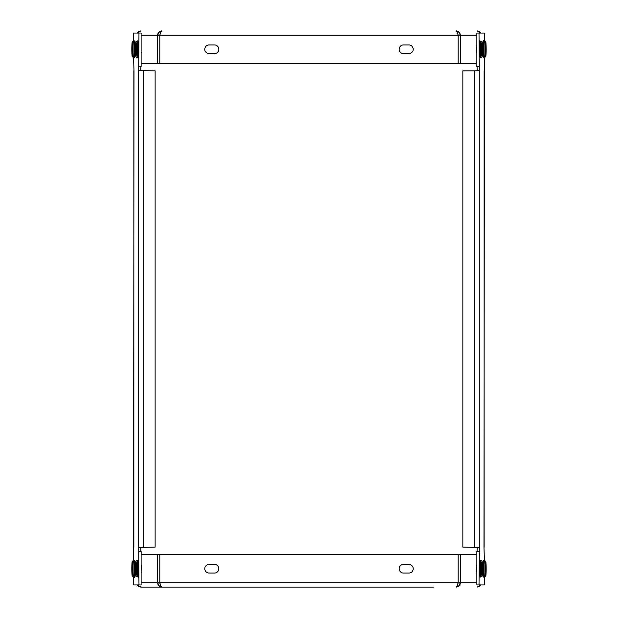 <?xml version="1.0" encoding="UTF-8"?>
<svg xmlns="http://www.w3.org/2000/svg" width="618" height="618" viewBox="0 0 618 618"><rect width="100%" height="100%" fill="white"/><g stroke="black" fill="none" stroke-linecap="round" stroke-linejoin="round"><path stroke-width="0.93" d="M141.12 554.701L159.807 554.701L159.807 582.782L160.711 586.374L161.831 587.1L140.804 587.1L184.597 587.1M433.38 587.1L161.831 587.1C161.182 586.845 160.533 585.408 159.884 582.782L157.652 582.782C157.86 585.4 159.251 586.845 161.831 587.1L159.506 586.366L157.652 582.782L141.12 582.782M481.005 584.937L477.173 587.1L479.653 586.366L481.036 584.937L479.313 586.575L477.173 587.1M460.325 554.701L460.325 582.782L458.092 582.782C457.444 585.4 456.795 586.845 456.146 587.1C458.718 586.845 460.116 585.408 460.325 582.782L458.463 586.374L456.146 587.1L457.274 586.366L458.17 582.782L458.17 554.701L476.857 554.701M140.804 587.1L138.478 586.467L136.933 584.937L138.332 586.374L140.804 587.1L136.972 584.937M408.892 573.064A4.318 4.318 0 0 0 413.21 568.738A4.318 4.318 0 0 0 408.892 564.419L403.492 564.419A4.318 4.318 0 0 0 399.166 568.738A4.318 4.318 0 0 0 403.492 573.064L408.892 573.064M209.085 564.419L214.492 564.419A4.318 4.318 0 0 1 218.811 568.738A4.318 4.318 0 0 1 214.492 573.064L209.085 573.064A4.318 4.318 0 0 1 204.767 568.738A4.318 4.318 0 0 1 209.085 564.419M159.807 554.701L458.17 554.701M476.98 70.861L479.298 70.568L479.012 33.063L484.404 33.063L484.404 41.159M477.142 70.568L477.073 66.543M479.012 551.457L476.857 551.457L476.857 584.937L479.012 584.937L479.375 549.302L479.298 547.432L476.98 547.139M477.073 551.457L477.142 547.432M483.755 42.41L483.5 40.618L483.23 42.866M483.23 55.651L483.67 57.219M479.638 575.134L480.078 576.702M480.163 561.893L479.908 560.101L479.638 562.349M483.23 575.134L483.67 576.702M483.755 561.893L483.5 560.101L483.23 562.349M480.163 42.41L479.908 40.618L479.638 42.866M479.638 55.651L480.078 57.219M479.012 584.937L484.404 584.937L484.404 576.841M484.404 57.358L483.979 547.139L484.404 560.642M479.012 66.543L476.857 66.543L476.857 33.063L479.012 33.063M474.701 70.861L479.298 70.568L479.298 547.432L462.851 547.139L462.851 70.861L474.701 70.861L474.701 547.139M476.857 63.299L458.17 63.299L458.17 35.218L457.266 31.626L456.146 30.9C456.795 31.155 457.444 32.592 458.092 35.218L460.325 35.218C460.116 32.599 458.726 31.155 456.146 30.9L458.471 31.634L460.325 35.218L476.857 35.218M136.972 33.063L140.804 30.9L138.324 31.634L136.941 33.063L138.664 31.425L140.804 30.9M157.652 63.299L157.652 35.218L159.884 35.218C160.533 32.599 161.182 31.155 161.831 30.9C159.259 31.155 157.86 32.592 157.652 35.218L159.514 31.626L161.831 30.9L160.703 31.634L159.807 35.218L159.807 63.299L141.12 63.299M477.173 30.9L479.498 31.533L481.043 33.063L479.645 31.626L477.173 30.9L481.005 33.063M209.085 44.936A4.318 4.318 0 0 0 204.767 49.262A4.318 4.318 0 0 0 209.085 53.581L214.492 53.581A4.318 4.318 0 0 0 218.811 49.262A4.318 4.318 0 0 0 214.492 44.936L209.085 44.936M408.892 53.581L403.492 53.581A4.318 4.318 0 0 1 399.166 49.262A4.318 4.318 0 0 1 403.492 44.936L408.892 44.936A4.318 4.318 0 0 1 413.21 49.262A4.318 4.318 0 0 1 408.892 53.581M458.17 63.299L159.807 63.299M133.581 560.642L133.998 70.861L133.581 57.358M138.339 42.866L137.899 41.298M137.814 56.107L138.069 57.899L138.339 55.651M134.222 575.59L134.477 577.382L134.747 575.134M134.747 562.349L134.307 560.781M137.814 575.59L138.069 577.382L138.339 575.134M138.339 562.349L137.899 560.781M134.747 42.866L134.307 41.298M134.222 56.107L134.477 57.899L134.747 55.651M138.965 66.543L141.12 66.543L141.12 33.063L138.965 33.063L138.679 70.568L155.126 70.861L155.126 547.139L138.679 547.432L138.965 584.937L133.581 584.937L133.581 576.841M138.965 33.063L133.581 33.063L133.581 41.159M138.965 551.457L141.12 551.457L141.12 584.937L138.965 584.937M140.904 66.543L140.834 70.568L138.679 70.568L138.679 547.432L140.834 547.432L140.904 551.457M136.315 573.249A7.563 0.502 -90 0 0 136.354 565.231A7.563 0.502 -90 0 0 135.898 561.183A7.563 0.502 -90 0 0 135.512 564.234A7.563 0.502 -90 0 0 135.458 572.021A7.563 0.502 -90 0 0 135.898 576.293A7.563 0.502 -90 0 0 136.315 573.249M135.898 561.183L136.972 560.642A8.104 0.541 90 0 1 136.987 560.642A8.104 0.541 90 0 1 137.474 565.099A8.104 0.541 90 0 1 137.42 573.574A8.104 0.541 90 0 1 136.987 576.841A8.104 0.541 90 0 1 136.972 576.833L135.898 576.293M136.014 566.737L135.975 571.032L136.014 566.737M476.857 572.793L476.857 571.859M476.748 571.859L476.857 565.625M476.748 565.625L476.857 564.69M476.857 53.31L476.857 52.375M476.748 52.375L476.857 46.141M476.748 46.141L476.857 45.207M141.12 564.69L141.12 565.625M141.228 565.625L141.12 571.859M141.228 571.859L141.12 572.793M141.12 45.207L141.12 52.375M141.228 52.375L141.12 53.31M132.723 573.249A7.563 0.502 -90 0 0 132.762 565.231A7.563 0.502 -90 0 0 132.306 561.183A7.563 0.502 -90 0 0 131.92 564.234A7.563 0.502 -90 0 0 131.866 572.021A7.563 0.502 -90 0 0 132.306 576.293A7.563 0.502 -90 0 0 132.723 573.249M132.306 561.183L133.38 560.642A8.104 0.541 90 0 1 133.395 560.642A8.104 0.541 90 0 1 133.882 565.099A8.104 0.541 90 0 1 133.828 573.574A8.104 0.541 90 0 1 133.395 576.841A8.104 0.541 90 0 1 133.38 576.833L132.306 576.293M132.422 566.737L132.383 571.032L132.422 566.737M136.315 53.766A7.563 0.502 -90 0 0 136.354 45.755A7.563 0.502 -90 0 0 135.898 41.707A7.563 0.502 -90 0 0 135.512 44.751A7.563 0.502 -90 0 0 135.458 52.545A7.563 0.502 -90 0 0 135.898 56.817A7.563 0.502 -90 0 0 136.315 53.766M135.898 41.707L136.972 41.167A8.104 0.541 90 0 1 136.987 41.159A8.104 0.541 90 0 1 137.474 45.624A8.104 0.541 90 0 1 137.42 54.09A8.104 0.541 90 0 1 136.987 57.358A8.104 0.541 90 0 1 136.972 57.358L135.898 56.817M136.014 47.262L135.975 51.549L136.014 47.262M132.723 53.766A7.563 0.502 -90 0 0 132.762 45.755A7.563 0.502 -90 0 0 132.306 41.707A7.563 0.502 -90 0 0 131.92 44.751A7.563 0.502 -90 0 0 131.866 52.545A7.563 0.502 -90 0 0 132.306 56.817A7.563 0.502 -90 0 0 132.723 53.766M132.306 41.707L133.38 41.167A8.104 0.541 90 0 1 133.395 41.159A8.104 0.541 90 0 1 133.882 45.624A8.104 0.541 90 0 1 133.828 54.09A8.104 0.541 90 0 1 133.395 57.358A8.104 0.541 90 0 1 133.38 57.358L132.306 56.817M132.422 47.262L132.383 51.549L132.422 47.262M482.488 564.736A7.563 0.502 90 0 0 482.079 561.183A7.563 0.502 90 0 0 481.631 564.968A7.563 0.502 90 0 0 481.638 572.747A7.563 0.502 90 0 0 482.079 576.293A7.563 0.502 90 0 0 482.511 572.291A7.563 0.502 90 0 0 482.488 564.736M480.449 576.841C480.031 577.869 479.707 576.517 479.483 572.77L479.869 561.074L480.449 560.642A8.104 0.541 90 0 0 479.977 564.813A8.104 0.541 90 0 0 479.993 573.033A8.104 0.541 90 0 0 480.449 576.841L480.989 576.841A8.104 0.541 -90 0 1 480.989 576.841A8.104 0.541 -90 0 1 480.534 573.033A8.104 0.541 -90 0 1 480.518 564.813A8.104 0.541 -90 0 1 480.989 560.642A8.104 0.541 -90 0 1 481.005 560.642L482.079 561.183M481.978 566.629L481.986 570.939L481.978 566.629M486.08 564.736A7.563 0.502 90 0 0 485.671 561.183A7.563 0.502 90 0 0 485.223 564.968A7.563 0.502 90 0 0 485.23 572.747A7.563 0.502 90 0 0 485.671 576.293A7.563 0.502 90 0 0 486.103 572.291A7.563 0.502 90 0 0 486.08 564.736M484.041 576.841C483.624 577.869 483.299 576.517 483.075 572.77L483.461 561.074L484.041 560.642A8.104 0.541 90 0 0 483.57 564.813A8.104 0.541 90 0 0 483.585 573.033A8.104 0.541 90 0 0 484.041 576.841L484.582 576.841A8.104 0.541 -90 0 1 484.582 576.841A8.104 0.541 -90 0 1 484.126 573.033A8.104 0.541 -90 0 1 484.11 564.813A8.104 0.541 -90 0 1 484.582 560.642A8.104 0.541 -90 0 1 484.597 560.642L485.671 561.183M485.57 566.629L485.578 570.939L485.57 566.629M482.488 45.253A7.563 0.502 90 0 0 482.079 41.707A7.563 0.502 90 0 0 481.631 45.485A7.563 0.502 90 0 0 481.638 53.264A7.563 0.502 90 0 0 482.079 56.817A7.563 0.502 90 0 0 482.511 52.816A7.563 0.502 90 0 0 482.488 45.253M480.449 57.358C480.031 58.393 479.707 57.034 479.483 53.287L479.869 41.591L480.449 41.159A8.104 0.541 90 0 0 479.977 45.33A8.104 0.541 90 0 0 479.993 53.55A8.104 0.541 90 0 0 480.449 57.358L480.989 57.358A8.104 0.541 -90 0 1 480.989 57.358A8.104 0.541 -90 0 1 480.534 53.55A8.104 0.541 -90 0 1 480.518 45.33A8.104 0.541 -90 0 1 480.989 41.159A8.104 0.541 -90 0 1 481.005 41.167L482.079 41.707M481.978 47.146L481.986 51.464L481.978 47.146M486.08 45.253A7.563 0.502 90 0 0 485.671 41.707A7.563 0.502 90 0 0 485.223 45.485A7.563 0.502 90 0 0 485.23 53.264A7.563 0.502 90 0 0 485.671 56.817A7.563 0.502 90 0 0 486.103 52.816A7.563 0.502 90 0 0 486.08 45.253M484.041 57.358C483.624 58.393 483.299 57.034 483.075 53.287L483.461 41.591L484.041 41.159A8.104 0.541 90 0 0 483.57 45.33A8.104 0.541 90 0 0 483.585 53.55A8.104 0.541 90 0 0 484.041 57.358L484.582 57.358A8.104 0.541 -90 0 1 484.582 57.358A8.104 0.541 -90 0 1 484.126 53.55A8.104 0.541 -90 0 1 484.11 45.33A8.104 0.541 -90 0 1 484.582 41.159A8.104 0.541 -90 0 1 484.597 41.167L485.671 41.707M485.57 47.146L485.578 51.464L485.57 47.146M460.325 582.782L476.857 582.782M458.092 582.782L159.884 582.782M157.652 582.782L157.652 554.701M157.652 35.218L141.12 35.218M159.884 35.218L458.092 35.218M460.325 35.218L460.325 63.299M143.276 70.861L143.276 547.139M137.829 562.056A7.563 0.502 90 0 1 138.447 563.817A7.563 0.502 90 0 1 138.471 573.249M137.961 573.574A8.104 0.541 -90 0 0 138.007 565.099A8.104 0.541 -90 0 0 137.528 560.642C138.285 558.742 138.733 564.721 138.471 573.272C137.976 578.664 138.193 575.791 137.528 576.841A8.104 0.541 -90 0 0 137.961 573.574M134.237 562.056A7.563 0.502 90 0 1 134.855 563.817A7.563 0.502 90 0 1 134.879 573.249M134.369 573.574A8.104 0.541 -90 0 0 134.415 565.099A8.104 0.541 -90 0 0 133.936 560.642C134.693 558.742 135.141 564.721 134.879 573.272C134.384 578.664 134.6 575.791 133.936 576.841A8.104 0.541 -90 0 0 134.369 573.574M137.829 42.572A7.563 0.502 90 0 1 138.447 44.341A7.563 0.502 90 0 1 138.471 53.766M137.961 54.09A8.104 0.541 -90 0 0 138.007 45.624A8.104 0.541 -90 0 0 137.528 41.159C138.285 39.266 138.733 45.238 138.471 53.797C137.976 59.189 138.193 56.308 137.528 57.358A8.104 0.541 -90 0 0 137.961 54.09M134.237 42.572A7.563 0.502 90 0 1 134.855 44.341A7.563 0.502 90 0 1 134.879 53.766M134.369 54.09A8.104 0.541 -90 0 0 134.415 45.624A8.104 0.541 -90 0 0 133.936 41.159C134.693 39.266 135.141 45.238 134.879 53.797C134.384 59.189 134.6 56.308 133.936 57.358A8.104 0.541 -90 0 0 134.369 54.09M479.483 572.747A7.563 0.502 -90 0 1 479.545 563.593A7.563 0.502 -90 0 1 480.147 562.056M483.075 572.747A7.563 0.502 -90 0 1 483.137 563.593A7.563 0.502 -90 0 1 483.74 562.056M479.483 53.264A7.563 0.502 -90 0 1 479.545 44.11A7.563 0.502 -90 0 1 480.147 42.572M483.075 53.264A7.563 0.502 -90 0 1 483.137 44.11A7.563 0.502 -90 0 1 483.74 42.572M484.126 70.661L484.126 547.332M133.851 547.339L133.851 70.668M137.528 560.642L136.987 560.642M137.528 576.841L136.987 576.841M133.936 560.642L133.395 560.642M133.936 576.841L133.395 576.841M137.528 41.159L136.987 41.159M137.528 57.358L136.987 57.358M133.936 41.159L133.395 41.159M133.936 57.358L133.395 57.358M480.449 560.642L480.989 560.642M482.079 576.293L481.005 576.833M484.041 560.642L484.582 560.642M485.671 576.293L484.597 576.833M480.449 41.159L480.989 41.159M482.079 56.817L481.005 57.358M484.041 41.159L484.582 41.159M485.671 56.817L484.597 57.358"/></g></svg>

